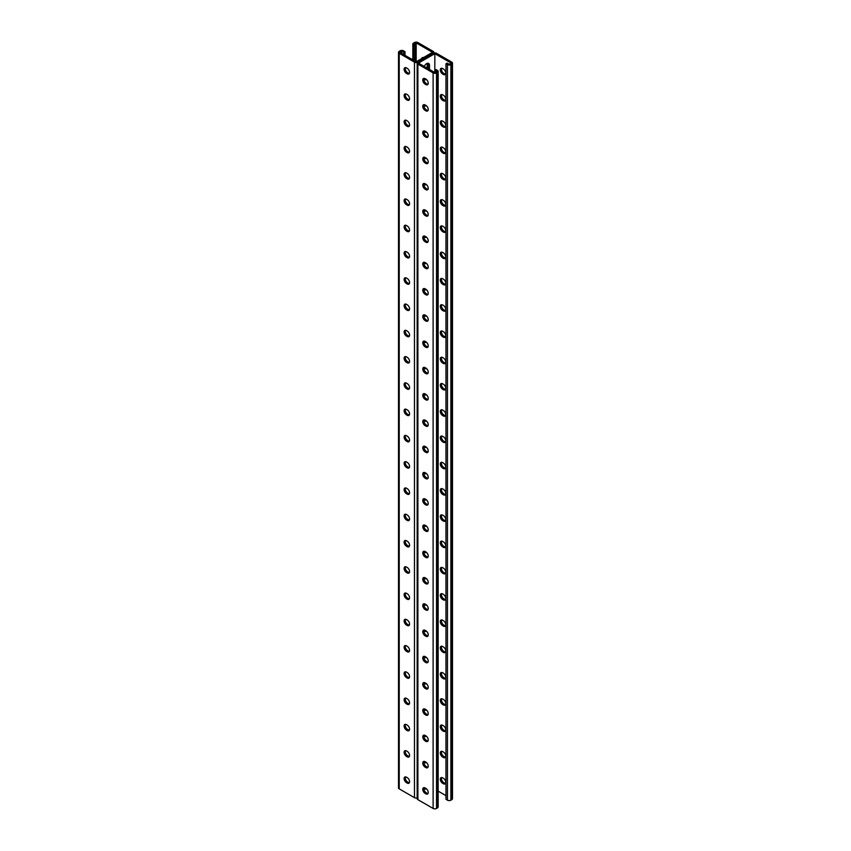 <?xml version="1.0" encoding="UTF-8"?>
<svg xmlns="http://www.w3.org/2000/svg" width="851" height="851" viewBox="0 0 851 851"><rect width="100%" height="100%" fill="white"/><g stroke="black" fill="none" stroke-linecap="round" stroke-linejoin="round"><path stroke-width="1.28" d="M434.829 53.645L434.829 72.558L418.447 63.102L434.829 53.645L451.211 63.102L449.158 64.293L447.115 63.102L445.977 63.761L445.977 799.323L447.456 800.174L447.456 64.612L445.977 63.761M426.425 79.505A4.021 2.319 -60 0 1 424.628 79.59A4.021 2.319 -60 0 1 423.968 78.792M424.266 66.463A4.021 2.319 -60 0 1 428.649 63.431A4.021 2.319 -60 0 1 429.478 65.272L429.478 69.474M426.425 105.779A4.021 2.319 -60 0 1 424.628 105.864A4.021 2.319 -60 0 1 423.968 105.067M426.425 394.747A4.021 2.319 -60 0 1 424.628 394.832A4.021 2.319 -60 0 1 423.968 394.034M426.425 421.011A4.021 2.319 -60 0 1 424.628 421.107A4.021 2.319 -60 0 1 423.968 420.309M426.425 368.472A4.021 2.319 -60 0 1 424.628 368.557A4.021 2.319 -60 0 1 423.968 367.76M426.425 342.208A4.021 2.319 -60 0 1 424.628 342.293A4.021 2.319 -60 0 1 423.968 341.496M426.425 315.934A4.021 2.319 -60 0 1 424.628 316.019A4.021 2.319 -60 0 1 423.968 315.221M426.425 289.67A4.021 2.319 -60 0 1 424.628 289.755A4.021 2.319 -60 0 1 423.968 288.957M426.425 263.395A4.021 2.319 -60 0 1 424.628 263.48A4.021 2.319 -60 0 1 423.968 262.682M426.425 237.131A4.021 2.319 -60 0 1 424.628 237.216A4.021 2.319 -60 0 1 423.968 236.418M426.425 210.857A4.021 2.319 -60 0 1 424.628 210.942A4.021 2.319 -60 0 1 423.968 210.144M426.425 184.582A4.021 2.319 -60 0 1 424.628 184.678A4.021 2.319 -60 0 1 423.968 183.869M426.425 158.318A4.021 2.319 -60 0 1 424.628 158.403A4.021 2.319 -60 0 1 423.968 157.605M426.425 132.043A4.021 2.319 -60 0 1 424.628 132.128A4.021 2.319 -60 0 1 423.968 131.331M427.51 793.43L428.17 793.047M423.968 788.079A4.021 2.319 120 0 0 424.628 788.877A4.021 2.319 120 0 0 426.425 788.792M423.968 761.815A4.021 2.319 120 0 0 424.628 762.613A4.021 2.319 120 0 0 426.425 762.528M423.968 472.848A4.021 2.319 120 0 0 424.628 473.645A4.021 2.319 120 0 0 426.425 473.56M423.968 446.573A4.021 2.319 120 0 0 424.628 447.371A4.021 2.319 120 0 0 426.425 447.286M423.968 499.111A4.021 2.319 120 0 0 424.628 499.909A4.021 2.319 120 0 0 426.425 499.824M423.968 525.386A4.021 2.319 120 0 0 424.628 526.184A4.021 2.319 120 0 0 426.425 526.099M423.968 551.65A4.021 2.319 120 0 0 424.628 552.448A4.021 2.319 120 0 0 426.425 552.363M423.968 577.925A4.021 2.319 120 0 0 424.628 578.723A4.021 2.319 120 0 0 426.425 578.637M423.968 604.189A4.021 2.319 120 0 0 424.628 604.987A4.021 2.319 120 0 0 426.425 604.901M423.968 630.463A4.021 2.319 120 0 0 424.628 631.261A4.021 2.319 120 0 0 426.425 631.176M423.968 656.738A4.021 2.319 120 0 0 424.628 657.536A4.021 2.319 120 0 0 426.425 657.451M423.968 683.002A4.021 2.319 120 0 0 424.628 683.8A4.021 2.319 120 0 0 426.425 683.715M423.968 709.277A4.021 2.319 120 0 0 424.628 710.074A4.021 2.319 120 0 0 426.425 709.989M423.968 735.541A4.021 2.319 120 0 0 424.628 736.338A4.021 2.319 120 0 0 426.425 736.253M425.362 78.813A4.021 2.319 -60 0 1 424.138 79.122A4.021 2.319 120 0 0 425.362 78.813M427.202 68.165L427.202 63.963L428.34 64.612L428.34 68.825L428.34 64.612A4.021 2.319 120 0 0 428 63.251A4.021 2.319 -60 0 1 428.34 64.612L429.478 65.272M425.362 105.088A4.021 2.319 -60 0 1 424.138 105.396A4.021 2.319 120 0 0 425.362 105.088M425.362 394.056A4.021 2.319 -60 0 1 424.138 394.364A4.021 2.319 120 0 0 425.362 394.056M425.362 420.32A4.021 2.319 -60 0 1 424.138 420.628A4.021 2.319 120 0 0 425.362 420.32M425.362 367.781A4.021 2.319 -60 0 1 424.138 368.089A4.021 2.319 120 0 0 425.362 367.781M425.362 341.517A4.021 2.319 -60 0 1 424.138 341.825A4.021 2.319 120 0 0 425.362 341.517M425.362 315.242A4.021 2.319 -60 0 1 424.138 315.551A4.021 2.319 120 0 0 425.362 315.242M425.362 288.968A4.021 2.319 -60 0 1 424.138 289.287A4.021 2.319 120 0 0 425.362 288.968M425.362 262.704A4.021 2.319 -60 0 1 424.138 263.012A4.021 2.319 120 0 0 425.362 262.704M425.362 236.429A4.021 2.319 -60 0 1 424.138 236.738A4.021 2.319 120 0 0 425.362 236.429M425.362 210.165A4.021 2.319 -60 0 1 424.138 210.474A4.021 2.319 120 0 0 425.362 210.165M425.362 183.89A4.021 2.319 -60 0 1 424.138 184.199A4.021 2.319 120 0 0 425.362 183.89M425.362 157.626A4.021 2.319 -60 0 1 424.138 157.935A4.021 2.319 120 0 0 425.362 157.626M425.362 131.352A4.021 2.319 -60 0 1 424.138 131.66A4.021 2.319 120 0 0 425.362 131.352M433.829 53.039L433.829 52.337A2.415 1.394 0 0 1 433.116 53.326L417.884 62.123L433.116 53.326A2.415 1.394 180 0 1 436.531 53.326L451.775 62.123A2.415 1.394 180 0 1 452.487 63.102A2.415 1.394 180 0 1 451.775 64.091L450.87 64.612A2.415 1.394 180 0 1 447.456 64.612M424.138 788.409A4.021 2.319 120 0 0 425.362 788.1A4.021 2.319 -60 0 1 424.138 788.409M424.138 762.145A4.021 2.319 120 0 0 425.362 761.836A4.021 2.319 -60 0 1 424.138 762.145M424.138 473.167A4.021 2.319 120 0 0 425.362 472.858A4.021 2.319 -60 0 1 424.138 473.167M424.138 446.903A4.021 2.319 120 0 0 425.362 446.594A4.021 2.319 -60 0 1 424.138 446.903M424.138 499.441A4.021 2.319 120 0 0 425.362 499.133A4.021 2.319 -60 0 1 424.138 499.441M424.138 525.716A4.021 2.319 120 0 0 425.362 525.407A4.021 2.319 -60 0 1 424.138 525.716M424.138 551.98A4.021 2.319 120 0 0 425.362 551.671A4.021 2.319 -60 0 1 424.138 551.98M424.138 578.255A4.021 2.319 120 0 0 425.362 577.946A4.021 2.319 -60 0 1 424.138 578.255M424.138 604.518A4.021 2.319 120 0 0 425.362 604.21A4.021 2.319 -60 0 1 424.138 604.518M424.138 630.793A4.021 2.319 120 0 0 425.362 630.485A4.021 2.319 -60 0 1 424.138 630.793M424.138 657.057A4.021 2.319 120 0 0 425.362 656.749A4.021 2.319 -60 0 1 424.138 657.057M424.138 683.332A4.021 2.319 120 0 0 425.362 683.023A4.021 2.319 -60 0 1 424.138 683.332M424.138 709.596A4.021 2.319 120 0 0 425.362 709.287A4.021 2.319 -60 0 1 424.138 709.596M424.138 735.87A4.021 2.319 120 0 0 425.362 735.562A4.021 2.319 -60 0 1 424.138 735.87M442.658 410.076A3.351 1.936 -120 0 0 440.978 409.916A3.351 1.936 -120 0 0 440.467 412.597A3.351 1.936 -120 0 0 442.658 415.543L443.382 415.969A3.351 1.936 -120 0 0 445.052 416.128A3.351 1.936 -120 0 0 445.573 413.448A3.351 1.936 -120 0 0 443.382 410.501L442.658 410.076M442.658 383.812A3.351 1.936 -120 0 0 440.978 383.641A3.351 1.936 -120 0 0 440.467 386.322A3.351 1.936 -120 0 0 442.658 389.269L443.382 389.694A3.351 1.936 -120 0 0 445.052 389.864A3.351 1.936 -120 0 0 445.573 387.184A3.351 1.936 -120 0 0 443.382 384.226L442.658 383.812M442.658 357.537A3.351 1.936 -120 0 0 440.978 357.377A3.351 1.936 -120 0 0 440.467 360.058A3.351 1.936 -120 0 0 442.658 363.005L443.382 363.42A3.351 1.936 -120 0 0 445.052 363.59A3.351 1.936 -120 0 0 445.573 360.909A3.351 1.936 -120 0 0 443.382 357.963L442.658 357.537M442.658 331.273A3.351 1.936 -120 0 0 440.978 331.103A3.351 1.936 -120 0 0 440.467 333.783A3.351 1.936 -120 0 0 442.658 336.73L443.382 337.156A3.351 1.936 -120 0 0 445.052 337.315A3.351 1.936 -120 0 0 445.573 334.634A3.351 1.936 -120 0 0 443.382 331.688L442.658 331.273M442.658 304.998A3.351 1.936 -120 0 0 440.978 304.839A3.351 1.936 -120 0 0 440.467 307.519A3.351 1.936 -120 0 0 442.658 310.466L443.382 310.881A3.351 1.936 -120 0 0 445.052 311.051A3.351 1.936 -120 0 0 445.573 308.37A3.351 1.936 -120 0 0 443.382 305.424L442.658 304.998M442.658 278.734A3.351 1.936 -120 0 0 440.978 278.564A3.351 1.936 -120 0 0 440.467 281.245A3.351 1.936 -120 0 0 442.658 284.191L443.382 284.617A3.351 1.936 -120 0 0 445.052 284.777A3.351 1.936 -120 0 0 445.573 282.096A3.351 1.936 -120 0 0 443.382 279.149L442.658 278.734M442.658 252.46A3.351 1.936 -120 0 0 440.978 252.29A3.351 1.936 -120 0 0 440.467 254.97A3.351 1.936 -120 0 0 442.658 257.927L443.382 258.342A3.351 1.936 -120 0 0 445.052 258.513A3.351 1.936 -120 0 0 445.573 255.832A3.351 1.936 -120 0 0 443.382 252.885L442.658 252.46M442.658 226.185A3.351 1.936 -120 0 0 440.978 226.026A3.351 1.936 -120 0 0 440.467 228.706A3.351 1.936 -120 0 0 442.658 231.653L443.382 232.078A3.351 1.936 -120 0 0 445.052 232.238A3.351 1.936 -120 0 0 445.573 229.557A3.351 1.936 -120 0 0 443.382 226.611L442.658 226.185M442.658 199.921A3.351 1.936 -120 0 0 440.978 199.751A3.351 1.936 -120 0 0 440.467 202.432A3.351 1.936 -120 0 0 442.658 205.389L443.382 205.804A3.351 1.936 -120 0 0 445.052 205.974A3.351 1.936 -120 0 0 445.573 203.293A3.351 1.936 -120 0 0 443.382 200.336L442.658 199.921M442.658 173.647A3.351 1.936 -120 0 0 440.978 173.487A3.351 1.936 -120 0 0 440.467 176.168A3.351 1.936 -120 0 0 442.658 179.114L443.382 179.54A3.351 1.936 -120 0 0 445.052 179.699A3.351 1.936 -120 0 0 445.573 177.019A3.351 1.936 -120 0 0 443.382 174.072L442.658 173.647M442.658 147.383A3.351 1.936 -120 0 0 440.978 147.212A3.351 1.936 -120 0 0 440.467 149.893A3.351 1.936 -120 0 0 442.658 152.84L443.382 153.265A3.351 1.936 -120 0 0 445.052 153.435A3.351 1.936 -120 0 0 445.573 150.744A3.351 1.936 -120 0 0 443.382 147.797L442.658 147.383M442.658 121.108A3.351 1.936 -120 0 0 440.978 120.948A3.351 1.936 -120 0 0 440.467 123.629A3.351 1.936 -120 0 0 442.658 126.576L443.382 126.99A3.351 1.936 -120 0 0 445.052 127.161A3.351 1.936 -120 0 0 445.573 124.48A3.351 1.936 -120 0 0 443.382 121.533L442.658 121.108M442.658 94.844A3.351 1.936 -120 0 0 440.978 94.674A3.351 1.936 -120 0 0 440.467 97.354A3.351 1.936 -120 0 0 442.658 100.301L443.382 100.726A3.351 1.936 -120 0 0 445.052 100.886A3.351 1.936 -120 0 0 445.573 98.205A3.351 1.936 -120 0 0 443.382 95.259L442.658 94.844M442.658 68.569A3.351 1.936 -120 0 0 440.978 68.399A3.351 1.936 -120 0 0 440.467 71.09A3.351 1.936 -120 0 0 442.658 74.037L443.382 74.452A3.351 1.936 -120 0 0 445.052 74.622A3.351 1.936 -120 0 0 445.573 71.941A3.351 1.936 -120 0 0 443.382 68.995L442.658 68.569M438.148 791.122L446.073 795.696M442.658 441.818A3.351 1.936 60 0 1 440.467 438.861A3.351 1.936 60 0 1 440.978 436.18A3.351 1.936 60 0 1 442.658 436.35L443.382 436.765A3.351 1.936 60 0 1 445.573 439.722A3.351 1.936 60 0 1 445.052 442.403A3.351 1.936 60 0 1 443.382 442.233L442.658 441.818L444.52 441.573A3.351 1.936 -120 0 0 445.52 441.903M442.658 468.082A3.351 1.936 60 0 1 440.467 465.135A3.351 1.936 60 0 1 440.978 462.455A3.351 1.936 60 0 1 442.658 462.614L443.382 463.04A3.351 1.936 60 0 1 445.573 465.986A3.351 1.936 60 0 1 445.052 468.667A3.351 1.936 60 0 1 443.382 468.507L442.658 468.082L444.52 467.848A3.351 1.936 -120 0 0 445.52 468.167M442.658 494.357A3.351 1.936 60 0 1 440.467 491.41A3.351 1.936 60 0 1 440.978 488.719A3.351 1.936 60 0 1 442.658 488.889L443.382 489.314A3.351 1.936 60 0 1 445.573 492.261A3.351 1.936 60 0 1 445.052 494.942A3.351 1.936 60 0 1 443.382 494.771L442.658 494.357L444.52 494.112A3.351 1.936 -120 0 0 445.52 494.442M442.658 520.621A3.351 1.936 60 0 1 440.467 517.674A3.351 1.936 60 0 1 440.978 514.993A3.351 1.936 60 0 1 442.658 515.163L443.382 515.578A3.351 1.936 60 0 1 445.573 518.525A3.351 1.936 60 0 1 445.052 521.206A3.351 1.936 60 0 1 443.382 521.046L442.658 520.621L444.52 520.386A3.351 1.936 -120 0 0 445.52 520.706M442.658 546.895A3.351 1.936 60 0 1 440.467 543.949A3.351 1.936 60 0 1 440.978 541.268A3.351 1.936 60 0 1 442.658 541.427L443.382 541.853A3.351 1.936 60 0 1 445.573 544.8A3.351 1.936 60 0 1 445.052 547.48A3.351 1.936 60 0 1 443.382 547.31L442.658 546.895L443.796 546.236L444.52 546.661A3.351 1.936 -120 0 0 445.52 546.98M442.658 573.159A3.351 1.936 60 0 1 440.467 570.213A3.351 1.936 60 0 1 440.978 567.532A3.351 1.936 60 0 1 442.658 567.702L443.382 568.117A3.351 1.936 60 0 1 445.573 571.064A3.351 1.936 60 0 1 445.052 573.744A3.351 1.936 60 0 1 443.382 573.585L442.658 573.159L444.52 572.925A3.351 1.936 -120 0 0 445.52 573.244M442.658 599.434A3.351 1.936 60 0 1 440.467 596.487A3.351 1.936 60 0 1 440.978 593.807A3.351 1.936 60 0 1 442.658 593.966L443.382 594.392A3.351 1.936 60 0 1 445.573 597.338A3.351 1.936 60 0 1 445.052 600.019A3.351 1.936 60 0 1 443.382 599.849L442.658 599.434L443.796 598.774L444.52 599.2A3.351 1.936 -120 0 0 445.52 599.519M442.658 625.708A3.351 1.936 60 0 1 440.467 622.751A3.351 1.936 60 0 1 440.978 620.071A3.351 1.936 60 0 1 442.658 620.241L443.382 620.656A3.351 1.936 60 0 1 445.573 623.613A3.351 1.936 60 0 1 445.052 626.293A3.351 1.936 60 0 1 443.382 626.123L442.658 625.708L444.52 625.464A3.351 1.936 -120 0 0 445.52 625.793M442.658 651.972A3.351 1.936 60 0 1 440.467 649.026A3.351 1.936 60 0 1 440.978 646.345A3.351 1.936 60 0 1 442.658 646.505L443.382 646.93A3.351 1.936 60 0 1 445.573 649.877A3.351 1.936 60 0 1 445.052 652.557A3.351 1.936 60 0 1 443.382 652.398L442.658 651.972L444.52 651.738A3.351 1.936 -120 0 0 445.52 652.057M442.658 678.247A3.351 1.936 60 0 1 440.467 675.29A3.351 1.936 60 0 1 440.978 672.609A3.351 1.936 60 0 1 442.658 672.779L443.382 673.194A3.351 1.936 60 0 1 445.573 676.151A3.351 1.936 60 0 1 445.052 678.832A3.351 1.936 60 0 1 443.382 678.662L442.658 678.247L444.52 678.002A3.351 1.936 -120 0 0 445.52 678.332M442.658 704.511A3.351 1.936 60 0 1 440.467 701.564A3.351 1.936 60 0 1 440.978 698.884A3.351 1.936 60 0 1 442.658 699.054L443.382 699.469A3.351 1.936 60 0 1 445.573 702.415A3.351 1.936 60 0 1 445.052 705.096A3.351 1.936 60 0 1 443.382 704.936L442.658 704.511L444.52 704.277A3.351 1.936 -120 0 0 445.52 704.596M442.658 730.786A3.351 1.936 60 0 1 440.467 727.839A3.351 1.936 60 0 1 440.978 725.158A3.351 1.936 60 0 1 442.658 725.318L443.382 725.743A3.351 1.936 60 0 1 445.573 728.69A3.351 1.936 60 0 1 445.052 731.371A3.351 1.936 60 0 1 443.382 731.2L442.658 730.786L443.796 730.126L444.52 730.552A3.351 1.936 -120 0 0 445.52 730.871M442.658 757.05A3.351 1.936 60 0 1 440.467 754.103A3.351 1.936 60 0 1 440.978 751.422A3.351 1.936 60 0 1 442.658 751.593L443.382 752.007A3.351 1.936 60 0 1 445.573 754.954A3.351 1.936 60 0 1 445.052 757.635A3.351 1.936 60 0 1 443.382 757.475L442.658 757.05L444.52 756.816A3.351 1.936 -120 0 0 445.52 757.135M442.658 783.324A3.351 1.936 60 0 1 440.467 780.378A3.351 1.936 60 0 1 440.978 777.697A3.351 1.936 60 0 1 442.658 777.857L443.382 778.282A3.351 1.936 60 0 1 445.573 781.229A3.351 1.936 60 0 1 445.052 783.909A3.351 1.936 60 0 1 443.382 783.739L442.658 783.324L443.796 782.665L444.52 783.09A3.351 1.936 -120 0 0 445.52 783.409M445.52 415.628A3.351 1.936 60 0 1 444.52 415.309L443.796 414.884A3.351 1.936 60 0 1 441.648 409.756M445.52 389.354A3.351 1.936 60 0 1 444.52 389.035L443.796 388.62A3.351 1.936 60 0 1 441.648 383.493M445.52 363.09A3.351 1.936 60 0 1 444.52 362.771L443.796 362.345A3.351 1.936 60 0 1 441.648 357.218M445.52 336.815A3.351 1.936 60 0 1 444.52 336.496L443.796 336.081A3.351 1.936 60 0 1 441.648 330.943M445.52 310.551A3.351 1.936 60 0 1 444.52 310.232L443.796 309.807A3.351 1.936 60 0 1 441.648 304.679M445.52 284.277A3.351 1.936 60 0 1 444.52 283.957L443.796 283.532A3.351 1.936 60 0 1 441.648 278.405M445.52 258.013A3.351 1.936 60 0 1 444.52 257.683L443.796 257.268A3.351 1.936 60 0 1 441.648 252.141M445.52 231.738A3.351 1.936 60 0 1 444.52 231.419L443.796 230.993A3.351 1.936 60 0 1 441.648 225.866M445.52 205.474A3.351 1.936 60 0 1 444.52 205.144L443.796 204.729A3.351 1.936 60 0 1 441.648 199.602M445.52 179.199A3.351 1.936 60 0 1 444.52 178.88L443.796 178.455A3.351 1.936 60 0 1 441.648 173.327M445.52 152.925A3.351 1.936 60 0 1 444.52 152.606L443.796 152.191A3.351 1.936 60 0 1 441.648 147.063M445.52 126.661A3.351 1.936 60 0 1 444.52 126.342L443.796 125.916A3.351 1.936 60 0 1 441.648 120.789M445.52 100.386A3.351 1.936 60 0 1 444.52 100.067L443.796 99.652A3.351 1.936 60 0 1 441.648 94.514M445.52 74.122A3.351 1.936 60 0 1 444.52 73.803L443.796 73.377A3.351 1.936 60 0 1 441.648 68.25M441.648 436.031A3.351 1.936 -120 0 0 443.796 441.158M441.648 462.295A3.351 1.936 -120 0 0 443.796 467.422M441.648 488.57A3.351 1.936 -120 0 0 443.796 493.697M441.648 514.834A3.351 1.936 -120 0 0 443.796 519.972M441.648 541.108A3.351 1.936 -120 0 0 443.796 546.236M441.648 567.383A3.351 1.936 -120 0 0 443.796 572.51M441.648 593.647A3.351 1.936 -120 0 0 443.796 598.774M441.648 619.922A3.351 1.936 -120 0 0 443.796 625.049M441.648 646.186A3.351 1.936 -120 0 0 443.796 651.313M441.648 672.46A3.351 1.936 -120 0 0 443.796 677.587M441.648 698.724A3.351 1.936 -120 0 0 443.796 703.851M441.648 724.999A3.351 1.936 -120 0 0 443.796 730.126M441.648 751.263A3.351 1.936 -120 0 0 443.796 756.401M441.648 777.537A3.351 1.936 -120 0 0 443.796 782.665M452.487 63.102L452.487 798.663A2.415 1.394 180 0 1 451.775 799.653L450.87 800.174A2.415 1.394 180 0 1 447.456 800.174M417.171 797.961A2.415 1.394 180 0 1 414.469 797.674L414.469 62.123A2.415 1.394 180 0 0 417.884 62.123A2.415 1.394 0 0 0 417.171 63.102A2.415 1.394 0 0 0 417.884 64.091L433.116 72.888A2.415 1.394 0 0 0 436.531 72.888L437.446 72.367A2.415 1.394 0 0 0 438.148 71.378A2.415 1.394 0 0 0 437.446 70.399L435.967 69.537L434.829 70.197L436.871 71.378L434.829 72.558M434.829 70.197L434.989 72.473M424.128 419.873A3.351 1.936 -120 0 0 426.277 425L427 425.426A3.351 1.936 -120 0 0 428.01 425.745M424.128 393.598A3.351 1.936 -120 0 0 426.277 398.736L427 399.151A3.351 1.936 -120 0 0 428.01 399.47M424.128 367.334A3.351 1.936 -120 0 0 426.277 372.461L427 372.876A3.351 1.936 -120 0 0 428.01 373.206M424.128 341.06A3.351 1.936 -120 0 0 426.277 346.187L427 346.612A3.351 1.936 -120 0 0 428.01 346.931M424.128 314.796A3.351 1.936 -120 0 0 426.277 319.923L427 320.338A3.351 1.936 -120 0 0 428.01 320.667M424.128 288.521A3.351 1.936 -120 0 0 426.277 293.648L427 294.074A3.351 1.936 -120 0 0 428.01 294.393M424.128 262.257A3.351 1.936 -120 0 0 426.277 267.384L427 267.799A3.351 1.936 -120 0 0 428.01 268.118M424.128 235.982A3.351 1.936 -120 0 0 426.277 241.11L427 241.535A3.351 1.936 -120 0 0 428.01 241.854M424.128 209.708A3.351 1.936 -120 0 0 426.277 214.846L427 215.26A3.351 1.936 -120 0 0 428.01 215.58M424.128 183.444A3.351 1.936 -120 0 0 426.277 188.571L427 188.996A3.351 1.936 -120 0 0 428.01 189.316M424.128 157.169A3.351 1.936 -120 0 0 426.277 162.296L427 162.722A3.351 1.936 -120 0 0 428.01 163.041M424.128 130.905A3.351 1.936 -120 0 0 426.277 136.032L427 136.447A3.351 1.936 -120 0 0 428.01 136.777M424.128 104.63A3.351 1.936 -120 0 0 426.277 109.758L427 110.183A3.351 1.936 -120 0 0 428.01 110.502M424.128 78.366A3.351 1.936 -120 0 0 426.277 83.494L427 83.909A3.351 1.936 -120 0 0 428.01 84.238M428.01 452.009A3.351 1.936 60 0 1 427 451.69L426.277 451.275A3.351 1.936 60 0 1 424.128 446.137M428.01 478.283A3.351 1.936 60 0 1 427 477.964L426.277 477.539A3.351 1.936 60 0 1 424.128 472.411M428.01 504.547A3.351 1.936 60 0 1 427 504.228L426.277 503.813A3.351 1.936 60 0 1 424.128 498.686M428.01 530.822A3.351 1.936 60 0 1 427 530.503L426.277 530.077A3.351 1.936 60 0 1 424.128 524.95M428.01 557.097A3.351 1.936 60 0 1 427 556.767L426.277 556.352A3.351 1.936 60 0 1 424.128 551.225M428.01 583.361A3.351 1.936 60 0 1 427 583.041L426.277 582.616A3.351 1.936 60 0 1 424.128 577.489M428.01 609.635A3.351 1.936 60 0 1 427 609.316L426.277 608.89A3.351 1.936 60 0 1 424.128 603.763M428.01 635.899A3.351 1.936 60 0 1 427 635.58L426.277 635.165A3.351 1.936 60 0 1 424.128 630.027M428.01 662.174A3.351 1.936 60 0 1 427 661.855L426.277 661.429A3.351 1.936 60 0 1 424.128 656.302M428.01 688.438A3.351 1.936 60 0 1 427 688.119L426.277 687.704A3.351 1.936 60 0 1 424.128 682.576M428.01 714.712A3.351 1.936 60 0 1 427 714.393L426.277 713.968A3.351 1.936 60 0 1 424.128 708.84M428.01 740.987A3.351 1.936 60 0 1 427 740.657L426.277 740.242A3.351 1.936 60 0 1 424.128 735.115M428.01 767.251A3.351 1.936 60 0 1 427 766.932L426.277 766.506A3.351 1.936 60 0 1 424.128 761.379M428.01 793.526A3.351 1.936 60 0 1 427 793.196L426.277 792.781A3.351 1.936 60 0 1 424.128 787.654M417.171 63.102L417.171 798.663A2.415 1.394 0 0 0 417.884 799.653L433.116 808.45A2.415 1.394 0 0 0 436.531 808.45L437.446 807.929A2.415 1.394 0 0 0 438.148 806.939L438.148 71.378M425.138 420.192L425.862 420.617A3.351 1.936 60 0 1 428.053 423.564A3.351 1.936 60 0 1 427.532 426.245A3.351 1.936 60 0 1 425.862 426.074L425.138 425.66A3.351 1.936 60 0 1 422.947 422.713A3.351 1.936 60 0 1 423.468 420.032A3.351 1.936 60 0 1 425.138 420.192M425.138 393.928L425.862 394.343A3.351 1.936 60 0 1 428.053 397.289A3.351 1.936 60 0 1 427.532 399.97A3.351 1.936 60 0 1 425.862 399.81L425.138 399.385A3.351 1.936 60 0 1 422.947 396.438A3.351 1.936 60 0 1 423.468 393.758A3.351 1.936 60 0 1 425.138 393.928M425.138 367.653L425.862 368.079A3.351 1.936 60 0 1 428.053 371.025A3.351 1.936 60 0 1 427.532 373.706A3.351 1.936 60 0 1 425.862 373.536L425.138 373.121A3.351 1.936 60 0 1 422.947 370.164A3.351 1.936 60 0 1 423.468 367.483A3.351 1.936 60 0 1 425.138 367.653M425.138 341.379L425.862 341.804A3.351 1.936 60 0 1 428.053 344.751A3.351 1.936 60 0 1 427.532 347.431A3.351 1.936 60 0 1 425.862 347.272L425.138 346.846A3.351 1.936 60 0 1 422.947 343.9A3.351 1.936 60 0 1 423.468 341.219A3.351 1.936 60 0 1 425.138 341.379M425.138 315.115L425.862 315.53A3.351 1.936 60 0 1 428.053 318.487A3.351 1.936 60 0 1 427.532 321.167A3.351 1.936 60 0 1 425.862 320.997L425.138 320.582A3.351 1.936 60 0 1 422.947 317.625A3.351 1.936 60 0 1 423.468 314.944A3.351 1.936 60 0 1 425.138 315.115M425.138 288.84L425.862 289.266A3.351 1.936 60 0 1 428.053 292.212A3.351 1.936 60 0 1 427.532 294.893A3.351 1.936 60 0 1 425.862 294.733L425.138 294.308A3.351 1.936 60 0 1 422.947 291.361A3.351 1.936 60 0 1 423.468 288.68A3.351 1.936 60 0 1 425.138 288.84M425.138 262.576L425.862 262.991A3.351 1.936 60 0 1 428.053 265.938A3.351 1.936 60 0 1 427.532 268.629A3.351 1.936 60 0 1 425.862 268.459L425.138 268.033A3.351 1.936 60 0 1 422.947 265.087A3.351 1.936 60 0 1 423.468 262.406A3.351 1.936 60 0 1 425.138 262.576M425.138 236.301L425.862 236.727A3.351 1.936 60 0 1 428.053 239.674A3.351 1.936 60 0 1 427.532 242.354A3.351 1.936 60 0 1 425.862 242.184L425.138 241.769A3.351 1.936 60 0 1 422.947 238.823A3.351 1.936 60 0 1 423.468 236.142A3.351 1.936 60 0 1 425.138 236.301M425.138 210.037L425.862 210.452A3.351 1.936 60 0 1 428.053 213.399A3.351 1.936 60 0 1 427.532 216.08A3.351 1.936 60 0 1 425.862 215.92L425.138 215.494A3.351 1.936 60 0 1 422.947 212.548A3.351 1.936 60 0 1 423.468 209.867A3.351 1.936 60 0 1 425.138 210.037M425.138 183.763L425.862 184.188A3.351 1.936 60 0 1 428.053 187.135A3.351 1.936 60 0 1 427.532 189.816A3.351 1.936 60 0 1 425.862 189.645L425.138 189.23A3.351 1.936 60 0 1 422.947 186.284A3.351 1.936 60 0 1 423.468 183.603A3.351 1.936 60 0 1 425.138 183.763M425.138 157.499L425.862 157.914A3.351 1.936 60 0 1 428.053 160.86A3.351 1.936 60 0 1 427.532 163.541A3.351 1.936 60 0 1 425.862 163.381L425.138 162.956A3.351 1.936 60 0 1 422.947 160.009A3.351 1.936 60 0 1 423.468 157.329A3.351 1.936 60 0 1 425.138 157.499M425.138 131.224L425.862 131.639A3.351 1.936 60 0 1 428.053 134.596A3.351 1.936 60 0 1 427.532 137.277A3.351 1.936 60 0 1 425.862 137.107L425.138 136.692A3.351 1.936 60 0 1 422.947 133.735A3.351 1.936 60 0 1 423.468 131.054A3.351 1.936 60 0 1 425.138 131.224M425.138 104.95L425.862 105.375A3.351 1.936 60 0 1 428.053 108.322A3.351 1.936 60 0 1 427.532 111.002A3.351 1.936 60 0 1 425.862 110.843L425.138 110.417A3.351 1.936 60 0 1 422.947 107.471A3.351 1.936 60 0 1 423.468 104.79A3.351 1.936 60 0 1 425.138 104.95M425.138 78.686L425.862 79.1A3.351 1.936 60 0 1 428.053 82.058A3.351 1.936 60 0 1 427.532 84.738A3.351 1.936 60 0 1 425.862 84.568L425.138 84.153A3.351 1.936 60 0 1 422.947 81.196A3.351 1.936 60 0 1 423.468 78.515A3.351 1.936 60 0 1 425.138 78.686M425.138 451.924L425.862 452.349A3.351 1.936 -120 0 0 427.532 452.509A3.351 1.936 -120 0 0 428.053 449.828A3.351 1.936 -120 0 0 425.862 446.881L425.138 446.467A3.351 1.936 -120 0 0 423.468 446.296A3.351 1.936 -120 0 0 422.947 448.977A3.351 1.936 -120 0 0 425.138 451.924L426.277 451.275M425.138 478.198L425.862 478.613A3.351 1.936 -120 0 0 427.532 478.783A3.351 1.936 -120 0 0 428.053 476.103A3.351 1.936 -120 0 0 425.862 473.156L425.138 472.73A3.351 1.936 -120 0 0 423.468 472.571A3.351 1.936 -120 0 0 422.947 475.252A3.351 1.936 -120 0 0 425.138 478.198L426.277 477.539M425.138 504.462L425.862 504.888A3.351 1.936 -120 0 0 427.532 505.058A3.351 1.936 -120 0 0 428.053 502.377A3.351 1.936 -120 0 0 425.862 499.42L425.138 499.005A3.351 1.936 -120 0 0 423.468 498.835A3.351 1.936 -120 0 0 422.947 501.516A3.351 1.936 -120 0 0 425.138 504.462L426.277 503.813M425.138 530.737L425.862 531.162A3.351 1.936 -120 0 0 427.532 531.322A3.351 1.936 -120 0 0 428.053 528.641A3.351 1.936 -120 0 0 425.862 525.695L425.138 525.269A3.351 1.936 -120 0 0 423.468 525.11A3.351 1.936 -120 0 0 422.947 527.79A3.351 1.936 -120 0 0 425.138 530.737L426.277 530.077M425.138 557.011L425.862 557.426A3.351 1.936 -120 0 0 427.532 557.596A3.351 1.936 -120 0 0 428.053 554.916A3.351 1.936 -120 0 0 425.862 551.959L425.138 551.544A3.351 1.936 -120 0 0 423.468 551.374A3.351 1.936 -120 0 0 422.947 554.054A3.351 1.936 -120 0 0 425.138 557.011L426.277 556.352M425.138 583.275L425.862 583.701A3.351 1.936 -120 0 0 427.532 583.86A3.351 1.936 -120 0 0 428.053 581.18A3.351 1.936 -120 0 0 425.862 578.233L425.138 577.808A3.351 1.936 -120 0 0 423.468 577.648A3.351 1.936 -120 0 0 422.947 580.329A3.351 1.936 -120 0 0 425.138 583.275L426.277 582.616M425.138 609.55L425.862 609.965A3.351 1.936 -120 0 0 427.532 610.135A3.351 1.936 -120 0 0 428.053 607.454A3.351 1.936 -120 0 0 425.862 604.508L425.138 604.082A3.351 1.936 -120 0 0 423.468 603.912A3.351 1.936 -120 0 0 422.947 606.603A3.351 1.936 -120 0 0 425.138 609.55L426.277 608.89M425.138 635.814L425.862 636.24A3.351 1.936 -120 0 0 427.532 636.399A3.351 1.936 -120 0 0 428.053 633.718A3.351 1.936 -120 0 0 425.862 630.772L425.138 630.357A3.351 1.936 -120 0 0 423.468 630.187A3.351 1.936 -120 0 0 422.947 632.867A3.351 1.936 -120 0 0 425.138 635.814L426.277 635.165M425.138 662.089L425.862 662.503A3.351 1.936 -120 0 0 427.532 662.674A3.351 1.936 -120 0 0 428.053 659.993A3.351 1.936 -120 0 0 425.862 657.046L425.138 656.621A3.351 1.936 -120 0 0 423.468 656.461A3.351 1.936 -120 0 0 422.947 659.142A3.351 1.936 -120 0 0 425.138 662.089L426.277 661.429M425.138 688.353L425.862 688.778A3.351 1.936 -120 0 0 427.532 688.948A3.351 1.936 -120 0 0 428.053 686.257A3.351 1.936 -120 0 0 425.862 683.31L425.138 682.896A3.351 1.936 -120 0 0 423.468 682.725A3.351 1.936 -120 0 0 422.947 685.406A3.351 1.936 -120 0 0 425.138 688.353L426.277 687.704M425.138 714.627L425.862 715.042A3.351 1.936 -120 0 0 427.532 715.212A3.351 1.936 -120 0 0 428.053 712.532A3.351 1.936 -120 0 0 425.862 709.585L425.138 709.16A3.351 1.936 -120 0 0 423.468 709A3.351 1.936 -120 0 0 422.947 711.681A3.351 1.936 -120 0 0 425.138 714.627L426.277 713.968M425.138 740.902L425.862 741.317A3.351 1.936 -120 0 0 427.532 741.487A3.351 1.936 -120 0 0 428.053 738.806A3.351 1.936 -120 0 0 425.862 735.849L425.138 735.434A3.351 1.936 -120 0 0 423.468 735.264A3.351 1.936 -120 0 0 422.947 737.945A3.351 1.936 -120 0 0 425.138 740.902L426.277 740.242M425.138 767.166L425.862 767.591A3.351 1.936 -120 0 0 427.532 767.751A3.351 1.936 -120 0 0 428.053 765.07A3.351 1.936 -120 0 0 425.862 762.124L425.138 761.698A3.351 1.936 -120 0 0 423.468 761.539A3.351 1.936 -120 0 0 422.947 764.219A3.351 1.936 -120 0 0 425.138 767.166L426.277 766.506M425.138 793.44L425.862 793.855A3.351 1.936 -120 0 0 427.532 794.026A3.351 1.936 -120 0 0 428.053 791.345A3.351 1.936 -120 0 0 425.862 788.388L425.138 787.973A3.351 1.936 -120 0 0 423.468 787.803A3.351 1.936 -120 0 0 422.947 790.483A3.351 1.936 -120 0 0 425.138 793.44L426.277 792.781M433.829 52.337A2.415 1.394 0 0 0 433.116 51.347L417.884 42.55A2.415 1.394 0 0 0 414.469 42.55L413.554 43.071A2.415 1.394 0 0 0 412.852 44.061A2.415 1.394 0 0 0 413.554 45.05L415.033 45.901L416.171 45.241L414.129 44.061L416.171 42.88L432.553 52.337L416.171 61.793L399.789 52.337L401.842 51.156L403.885 52.337L403.789 54.645M401.842 51.156L401.842 53.517M414.469 62.123L399.225 53.326A2.415 1.394 180 0 1 398.513 52.337A2.415 1.394 180 0 1 399.225 51.347L400.13 50.826A2.415 1.394 180 0 1 403.544 50.826L405.023 51.677L404.927 55.304M427.202 63.963A4.021 2.319 120 0 0 427.159 63.389M405.023 51.677L403.885 52.337M409.352 414.969A3.351 1.936 60 0 1 408.342 414.65L407.618 414.235A3.351 1.936 60 0 1 405.48 409.097M409.352 388.705A3.351 1.936 60 0 1 408.342 388.386L407.618 387.96A3.351 1.936 60 0 1 405.48 382.833M409.352 362.43A3.351 1.936 60 0 1 408.342 362.111L407.618 361.686A3.351 1.936 60 0 1 405.48 356.558M409.352 336.166A3.351 1.936 60 0 1 408.342 335.837L407.618 335.422A3.351 1.936 60 0 1 405.48 330.294M409.352 309.892A3.351 1.936 60 0 1 408.342 309.573L407.618 309.147A3.351 1.936 60 0 1 405.48 304.02M409.352 283.617A3.351 1.936 60 0 1 408.342 283.298L407.618 282.883A3.351 1.936 60 0 1 405.48 277.756M409.352 257.353A3.351 1.936 60 0 1 408.342 257.034L407.618 256.608A3.351 1.936 60 0 1 405.48 251.481M409.352 231.078A3.351 1.936 60 0 1 408.342 230.759L407.618 230.344A3.351 1.936 60 0 1 405.48 225.207M409.352 204.814A3.351 1.936 60 0 1 408.342 204.495L407.618 204.07A3.351 1.936 60 0 1 405.48 198.943M409.352 178.54A3.351 1.936 60 0 1 408.342 178.221L407.618 177.806A3.351 1.936 60 0 1 405.48 172.668M409.352 152.276A3.351 1.936 60 0 1 408.342 151.946L407.618 151.531A3.351 1.936 60 0 1 405.48 146.404M409.352 126.001A3.351 1.936 60 0 1 408.342 125.682L407.618 125.257A3.351 1.936 60 0 1 405.48 120.129M409.352 99.737A3.351 1.936 60 0 1 408.342 99.407L407.618 98.993A3.351 1.936 60 0 1 405.48 93.865M409.352 73.463A3.351 1.936 60 0 1 408.342 73.143L407.618 72.718A3.351 1.936 60 0 1 405.48 67.591M405.48 435.372A3.351 1.936 -120 0 0 407.618 440.499L408.342 440.924A3.351 1.936 -120 0 0 409.352 441.243M405.48 461.646A3.351 1.936 -120 0 0 407.618 466.774L408.342 467.188A3.351 1.936 -120 0 0 409.352 467.507M405.48 487.91A3.351 1.936 -120 0 0 407.618 493.037L408.342 493.463A3.351 1.936 -120 0 0 409.352 493.782M405.48 514.185A3.351 1.936 -120 0 0 407.618 519.312L408.342 519.727A3.351 1.936 -120 0 0 409.352 520.057M405.48 540.449A3.351 1.936 -120 0 0 407.618 545.576L408.342 546.002A3.351 1.936 -120 0 0 409.352 546.321M405.48 566.723A3.351 1.936 -120 0 0 407.618 571.851L408.342 572.266A3.351 1.936 -120 0 0 409.352 572.595M405.48 592.987A3.351 1.936 -120 0 0 407.618 598.115L408.342 598.54A3.351 1.936 -120 0 0 409.352 598.859M405.48 619.262A3.351 1.936 -120 0 0 407.618 624.389L408.342 624.815A3.351 1.936 -120 0 0 409.352 625.134M405.48 645.526A3.351 1.936 -120 0 0 407.618 650.664L408.342 651.079A3.351 1.936 -120 0 0 409.352 651.398M405.48 671.801A3.351 1.936 -120 0 0 407.618 676.928L408.342 677.353A3.351 1.936 -120 0 0 409.352 677.673M405.48 698.075A3.351 1.936 -120 0 0 407.618 703.203L408.342 703.617A3.351 1.936 -120 0 0 409.352 703.937M405.48 724.339A3.351 1.936 -120 0 0 407.618 729.467L408.342 729.892A3.351 1.936 -120 0 0 409.352 730.211M405.48 750.614A3.351 1.936 -120 0 0 407.618 755.741L408.342 756.156A3.351 1.936 -120 0 0 409.352 756.486M405.48 776.878A3.351 1.936 -120 0 0 407.618 782.005L408.342 782.431A3.351 1.936 -120 0 0 409.352 782.75M407.204 409.842L406.48 409.427A3.351 1.936 -120 0 0 404.81 409.257A3.351 1.936 -120 0 0 404.299 411.937A3.351 1.936 -120 0 0 406.48 414.884L407.204 415.309A3.351 1.936 -120 0 0 408.884 415.469A3.351 1.936 -120 0 0 409.395 412.788A3.351 1.936 -120 0 0 407.204 409.842M407.204 383.578L406.48 383.152A3.351 1.936 -120 0 0 404.81 382.982A3.351 1.936 -120 0 0 404.299 385.673A3.351 1.936 -120 0 0 406.48 388.62L407.204 389.035A3.351 1.936 -120 0 0 408.884 389.205A3.351 1.936 -120 0 0 409.395 386.524A3.351 1.936 -120 0 0 407.204 383.578M407.204 357.303L406.48 356.888A3.351 1.936 -120 0 0 404.81 356.718A3.351 1.936 -120 0 0 404.299 359.399A3.351 1.936 -120 0 0 406.48 362.345L407.204 362.771A3.351 1.936 -120 0 0 408.884 362.93A3.351 1.936 -120 0 0 409.395 360.25A3.351 1.936 -120 0 0 407.204 357.303M407.204 331.028L406.48 330.613A3.351 1.936 -120 0 0 404.81 330.443A3.351 1.936 -120 0 0 404.299 333.124A3.351 1.936 -120 0 0 406.48 336.081L407.204 336.496A3.351 1.936 -120 0 0 408.884 336.666A3.351 1.936 -120 0 0 409.395 333.986A3.351 1.936 -120 0 0 407.204 331.028M407.204 304.764L406.48 304.339A3.351 1.936 -120 0 0 404.81 304.179A3.351 1.936 -120 0 0 404.299 306.86A3.351 1.936 -120 0 0 406.48 309.807L407.204 310.232A3.351 1.936 -120 0 0 408.884 310.392A3.351 1.936 -120 0 0 409.395 307.711A3.351 1.936 -120 0 0 407.204 304.764M407.204 278.49L406.48 278.075A3.351 1.936 -120 0 0 404.81 277.905A3.351 1.936 -120 0 0 404.299 280.585A3.351 1.936 -120 0 0 406.48 283.532L407.204 283.957A3.351 1.936 -120 0 0 408.884 284.128A3.351 1.936 -120 0 0 409.395 281.447A3.351 1.936 -120 0 0 407.204 278.49M407.204 252.226L406.48 251.8A3.351 1.936 -120 0 0 404.81 251.641A3.351 1.936 -120 0 0 404.299 254.321A3.351 1.936 -120 0 0 406.48 257.268L407.204 257.683A3.351 1.936 -120 0 0 408.884 257.853A3.351 1.936 -120 0 0 409.395 255.172A3.351 1.936 -120 0 0 407.204 252.226M407.204 225.951L406.48 225.536A3.351 1.936 -120 0 0 404.81 225.366A3.351 1.936 -120 0 0 404.299 228.047A3.351 1.936 -120 0 0 406.48 230.993L407.204 231.419A3.351 1.936 -120 0 0 408.884 231.578A3.351 1.936 -120 0 0 409.395 228.898A3.351 1.936 -120 0 0 407.204 225.951M407.204 199.687L406.48 199.262A3.351 1.936 -120 0 0 404.81 199.102A3.351 1.936 -120 0 0 404.299 201.783A3.351 1.936 -120 0 0 406.48 204.729L407.204 205.144A3.351 1.936 -120 0 0 408.884 205.314A3.351 1.936 -120 0 0 409.395 202.634A3.351 1.936 -120 0 0 407.204 199.687M407.204 173.413L406.48 172.998A3.351 1.936 -120 0 0 404.81 172.827A3.351 1.936 -120 0 0 404.299 175.508A3.351 1.936 -120 0 0 406.48 178.455L407.204 178.88A3.351 1.936 -120 0 0 408.884 179.04A3.351 1.936 -120 0 0 409.395 176.359A3.351 1.936 -120 0 0 407.204 173.413M407.204 147.149L406.48 146.723A3.351 1.936 -120 0 0 404.81 146.553A3.351 1.936 -120 0 0 404.299 149.244A3.351 1.936 -120 0 0 406.48 152.191L407.204 152.606A3.351 1.936 -120 0 0 408.884 152.776A3.351 1.936 -120 0 0 409.395 150.095A3.351 1.936 -120 0 0 407.204 147.149M407.204 120.874L406.48 120.448A3.351 1.936 -120 0 0 404.81 120.289A3.351 1.936 -120 0 0 404.299 122.969A3.351 1.936 -120 0 0 406.48 125.916L407.204 126.342A3.351 1.936 -120 0 0 408.884 126.501A3.351 1.936 -120 0 0 409.395 123.821A3.351 1.936 -120 0 0 407.204 120.874M407.204 94.599L406.48 94.184A3.351 1.936 -120 0 0 404.81 94.014A3.351 1.936 -120 0 0 404.299 96.695A3.351 1.936 -120 0 0 406.48 99.652L407.204 100.067A3.351 1.936 -120 0 0 408.884 100.237A3.351 1.936 -120 0 0 409.395 97.557A3.351 1.936 -120 0 0 407.204 94.599M407.204 68.335L406.48 67.91A3.351 1.936 -120 0 0 404.81 67.75A3.351 1.936 -120 0 0 404.299 70.431A3.351 1.936 -120 0 0 406.48 73.377L407.204 73.803A3.351 1.936 -120 0 0 408.884 73.963A3.351 1.936 -120 0 0 409.395 71.282A3.351 1.936 -120 0 0 407.204 68.335M414.469 797.674L399.225 788.877A2.415 1.394 180 0 1 398.513 787.898L398.513 52.337M407.204 441.573L406.48 441.158A3.351 1.936 60 0 1 404.299 438.212A3.351 1.936 60 0 1 404.81 435.531A3.351 1.936 60 0 1 406.48 435.691L407.204 436.116A3.351 1.936 60 0 1 409.395 439.063A3.351 1.936 60 0 1 408.884 441.743A3.351 1.936 60 0 1 407.204 441.573L408.342 440.924M407.204 467.848L406.48 467.422A3.351 1.936 60 0 1 404.299 464.476A3.351 1.936 60 0 1 404.81 461.795A3.351 1.936 60 0 1 406.48 461.965L407.204 462.38A3.351 1.936 60 0 1 409.395 465.327A3.351 1.936 60 0 1 408.884 468.018A3.351 1.936 60 0 1 407.204 467.848L408.342 467.188M407.204 494.112L406.48 493.697A3.351 1.936 60 0 1 404.299 490.75A3.351 1.936 60 0 1 404.81 488.07A3.351 1.936 60 0 1 406.48 488.229L407.204 488.655A3.351 1.936 60 0 1 409.395 491.601A3.351 1.936 60 0 1 408.884 494.282A3.351 1.936 60 0 1 407.204 494.112L408.342 493.463M407.204 520.386L406.48 519.972A3.351 1.936 60 0 1 404.299 517.014A3.351 1.936 60 0 1 404.81 514.334A3.351 1.936 60 0 1 406.48 514.504L407.204 514.919A3.351 1.936 60 0 1 409.395 517.876A3.351 1.936 60 0 1 408.884 520.557A3.351 1.936 60 0 1 407.204 520.386L408.342 519.727M407.204 546.661L406.48 546.236A3.351 1.936 60 0 1 404.299 543.289A3.351 1.936 60 0 1 404.81 540.608A3.351 1.936 60 0 1 406.48 540.768L407.204 541.193A3.351 1.936 60 0 1 409.395 544.14A3.351 1.936 60 0 1 408.884 546.821A3.351 1.936 60 0 1 407.204 546.661L408.342 546.002M407.204 572.925L406.48 572.51A3.351 1.936 60 0 1 404.299 569.553A3.351 1.936 60 0 1 404.81 566.872A3.351 1.936 60 0 1 406.48 567.043L407.204 567.468A3.351 1.936 60 0 1 409.395 570.415A3.351 1.936 60 0 1 408.884 573.095A3.351 1.936 60 0 1 407.204 572.925L408.342 572.266M407.204 599.2L406.48 598.774A3.351 1.936 60 0 1 404.299 595.828A3.351 1.936 60 0 1 404.81 593.147A3.351 1.936 60 0 1 406.48 593.317L407.204 593.732A3.351 1.936 60 0 1 409.395 596.679A3.351 1.936 60 0 1 408.884 599.359A3.351 1.936 60 0 1 407.204 599.2L408.342 598.54M407.204 625.464L406.48 625.049A3.351 1.936 60 0 1 404.299 622.102A3.351 1.936 60 0 1 404.81 619.422A3.351 1.936 60 0 1 406.48 619.581L407.204 620.007A3.351 1.936 60 0 1 409.395 622.953A3.351 1.936 60 0 1 408.884 625.634A3.351 1.936 60 0 1 407.204 625.464L408.342 624.815M407.204 651.738L406.48 651.313A3.351 1.936 60 0 1 404.299 648.366A3.351 1.936 60 0 1 404.81 645.686A3.351 1.936 60 0 1 406.48 645.856L407.204 646.271A3.351 1.936 60 0 1 409.395 649.217A3.351 1.936 60 0 1 408.884 651.898A3.351 1.936 60 0 1 407.204 651.738L408.342 651.079M407.204 678.002L406.48 677.587A3.351 1.936 60 0 1 404.299 674.641A3.351 1.936 60 0 1 404.81 671.96A3.351 1.936 60 0 1 406.48 672.12L407.204 672.545A3.351 1.936 60 0 1 409.395 675.492A3.351 1.936 60 0 1 408.884 678.173A3.351 1.936 60 0 1 407.204 678.002L408.342 677.353M407.204 704.277L406.48 703.851A3.351 1.936 60 0 1 404.299 700.905A3.351 1.936 60 0 1 404.81 698.224A3.351 1.936 60 0 1 406.48 698.394L407.204 698.809A3.351 1.936 60 0 1 409.395 701.756A3.351 1.936 60 0 1 408.884 704.447A3.351 1.936 60 0 1 407.204 704.277L408.342 703.617M407.204 730.552L406.48 730.126A3.351 1.936 60 0 1 404.299 727.179A3.351 1.936 60 0 1 404.81 724.499A3.351 1.936 60 0 1 406.48 724.658L407.204 725.084A3.351 1.936 60 0 1 409.395 728.03A3.351 1.936 60 0 1 408.884 730.711A3.351 1.936 60 0 1 407.204 730.552L408.342 729.892M407.204 756.816L406.48 756.401A3.351 1.936 60 0 1 404.299 753.443A3.351 1.936 60 0 1 404.81 750.763A3.351 1.936 60 0 1 406.48 750.933L407.204 751.348A3.351 1.936 60 0 1 409.395 754.305A3.351 1.936 60 0 1 408.884 756.986A3.351 1.936 60 0 1 407.204 756.816L408.342 756.156M407.204 783.09L406.48 782.665A3.351 1.936 60 0 1 404.299 779.718A3.351 1.936 60 0 1 404.81 777.037A3.351 1.936 60 0 1 406.48 777.197L407.204 777.623A3.351 1.936 60 0 1 409.395 780.569A3.351 1.936 60 0 1 408.884 783.25A3.351 1.936 60 0 1 407.204 783.09L408.342 782.431M403.651 52.858L404.789 52.198M403.885 53.645L405.023 52.996M403.651 54.166L404.789 53.517M404.119 54.836L405.023 54.304M416.171 45.241L415.979 61.687M415.033 45.901L414.841 61.027M416.171 42.88L416.171 61.793M426.702 63.591A3.351 1.936 60 0 1 426.404 63.846A3.351 1.936 60 0 1 426.16 63.953M421.692 58.613A3.351 1.936 60 0 1 422.33 57.634A3.351 1.936 60 0 1 423.49 57.57M415.937 45.763L414.799 46.422M416.171 46.56L415.033 47.209M415.937 49.709L414.799 50.358M416.171 50.496L415.033 51.156M416.171 49.188L415.033 49.837M415.937 51.017L414.799 51.677M416.171 51.815L415.033 52.464M415.937 52.326L414.799 52.985M416.171 53.124L415.033 53.783M415.937 53.645L414.799 54.304M416.171 54.432L415.033 55.092M415.937 54.953L414.799 55.613M416.171 55.751L415.033 56.411M415.937 56.272L414.799 56.932M416.171 57.06L415.033 57.719M415.937 57.581L414.799 58.24M416.171 58.379L415.033 59.038M415.937 58.9L414.799 59.559M416.171 59.687L415.033 60.347M415.937 60.208L414.799 60.868M416.171 61.006L415.49 61.4M415.937 47.082L414.799 47.73M416.171 47.869L415.033 48.528M415.937 48.39L414.799 49.05M451.775 799.653L451.775 64.091M450.87 800.174L450.87 64.612M442.658 74.037L443.796 73.377M443.382 74.452L444.52 73.803M442.658 100.301L443.796 99.652M443.382 100.726L444.52 100.067M442.658 126.576L443.796 125.916M443.382 126.99L444.52 126.342M442.658 152.84L443.796 152.191M443.382 153.265L444.52 152.606M442.658 179.114L443.796 178.455M443.382 179.54L444.52 178.88M442.658 205.389L443.796 204.729M443.382 205.804L444.52 205.144M442.658 231.653L443.796 230.993M443.382 232.078L444.52 231.419M442.658 257.927L443.796 257.268M443.382 258.342L444.52 257.683M442.658 284.191L443.796 283.532M443.382 284.617L444.52 283.957M442.658 310.466L443.796 309.807M443.382 310.881L444.52 310.232M442.658 336.73L443.796 336.081M443.382 337.156L444.52 336.496M442.658 363.005L443.796 362.345M443.382 363.42L444.52 362.771M442.658 389.269L443.796 388.62M443.382 389.694L444.52 389.035M442.658 415.543L443.796 414.884M443.382 415.969L444.52 415.309M417.884 799.653L417.884 64.091M433.116 808.45L433.116 72.888M436.531 808.45L436.531 72.888M437.446 807.929L437.446 72.367M426.277 83.494L425.138 84.153M427 83.909L425.862 84.568M426.277 109.758L425.138 110.417M427 110.183L425.862 110.843M426.277 136.032L425.138 136.692M427 136.447L425.862 137.107M426.277 162.296L425.138 162.956M427 162.722L425.862 163.381M426.277 188.571L425.138 189.23M427 188.996L425.862 189.645M426.277 214.846L425.138 215.494M427 215.26L425.862 215.92M426.277 241.11L425.138 241.769M427 241.535L425.862 242.184M426.277 267.384L425.138 268.033M427 267.799L425.862 268.459M426.277 293.648L425.138 294.308M427 294.074L425.862 294.733M426.277 319.923L425.138 320.582M427 320.338L425.862 320.997M426.277 346.187L425.138 346.846M427 346.612L425.862 347.272M426.277 372.461L425.138 373.121M427 372.876L425.862 373.536M426.277 398.736L425.138 399.385M427 399.151L425.862 399.81M426.277 425L425.138 425.66M427 425.426L425.862 426.074M443.382 783.739L444.52 783.09M443.382 757.475L444.52 756.816M443.382 731.2L444.52 730.552M443.382 704.936L444.52 704.277M443.382 678.662L444.52 678.002M443.382 652.398L444.52 651.738M443.382 626.123L444.52 625.464M443.382 599.849L444.52 599.2M443.382 573.585L444.52 572.925M443.382 547.31L444.52 546.661M443.382 521.046L444.52 520.386M443.382 494.771L444.52 494.112M443.382 468.507L444.52 467.848M443.382 442.233L444.52 441.573M427 793.196L425.862 793.855M427 766.932L425.862 767.591M427 740.657L425.862 741.317M427 714.393L425.862 715.042M427 688.119L425.862 688.778M427 661.855L425.862 662.503M427 635.58L425.862 636.24M427 609.316L425.862 609.965M427 583.041L425.862 583.701M427 556.767L425.862 557.426M427 530.503L425.862 531.162M427 504.228L425.862 504.888M427 477.964L425.862 478.613M427 451.69L425.862 452.349M399.225 788.877L399.225 53.326M408.342 73.143L407.204 73.803M407.618 72.718L406.48 73.377M408.342 99.407L407.204 100.067M407.618 98.993L406.48 99.652M408.342 125.682L407.204 126.342M407.618 125.257L406.48 125.916M408.342 151.946L407.204 152.606M407.618 151.531L406.48 152.191M408.342 178.221L407.204 178.88M407.618 177.806L406.48 178.455M408.342 204.495L407.204 205.144M407.618 204.07L406.48 204.729M408.342 230.759L407.204 231.419M407.618 230.344L406.48 230.993M408.342 257.034L407.204 257.683M407.618 256.608L406.48 257.268M408.342 283.298L407.204 283.957M407.618 282.883L406.48 283.532M408.342 309.573L407.204 310.232M407.618 309.147L406.48 309.807M408.342 335.837L407.204 336.496M407.618 335.422L406.48 336.081M408.342 362.111L407.204 362.771M407.618 361.686L406.48 362.345M408.342 388.386L407.204 389.035M407.618 387.96L406.48 388.62M408.342 414.65L407.204 415.309M407.618 414.235L406.48 414.884M413.554 60.283L413.554 45.05M407.618 782.005L406.48 782.665M407.618 755.741L406.48 756.401M407.618 729.467L406.48 730.126M407.618 703.203L406.48 703.851M407.618 676.928L406.48 677.587M407.618 650.664L406.48 651.313M407.618 624.389L406.48 625.049M407.618 598.115L406.48 598.774M407.618 571.851L406.48 572.51M407.618 545.576L406.48 546.236M407.618 519.312L406.48 519.972M407.618 493.037L406.48 493.697M407.618 466.774L406.48 467.422M407.618 440.499L406.48 441.158M412.852 59.878L412.852 44.061"/></g></svg>
